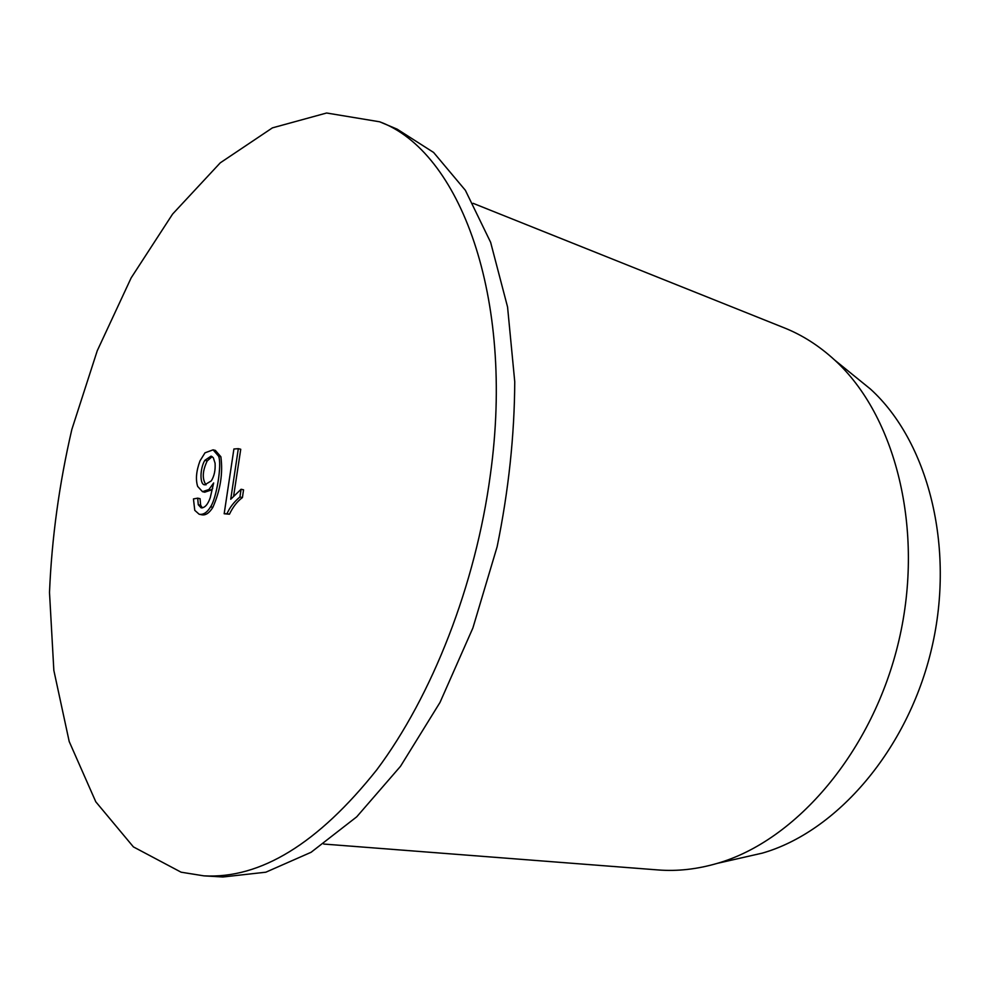 <?xml version="1.0" encoding="UTF-8"?>
<svg xmlns="http://www.w3.org/2000/svg" width="990" height="990" viewBox="0 0 990 990"><rect width="100%" height="100%" fill="white"/><g stroke="black" fill="none" stroke-linecap="round" stroke-linejoin="round"><path stroke-width="1.49" d="M238.318 448.668L233.9 449.002L224.173 513.761L229.445 514.218C232.996 506.843 237.328 501.299 242.426 497.562L243.552 489.827L241.09 489.258L230.732 499.245L238.318 448.668L240.743 449.262L233.69 495.681M181.121 872.202L133.403 846.896L95.795 801.801L69.201 741.522L53.844 670.403L49.5 592.416C51.765 538.201 59.214 483.887 71.837 429.474L97.255 350.732L131.163 277.868L172.594 214.075L220.263 162.83L272.411 127.871L326.613 113.008L379.665 121.795C459.1 150.876 515.196 295.948 490.372 474.693C475.646 584.954 432.209 695.76 376.806 769.787C318.038 843.629 260.395 878.984 203.903 875.853L181.121 872.202M200.648 505.271L198.272 504.752L197.703 498.156L200.067 498.688L200.648 505.271L202.418 507.895M212.702 488.454L211.155 490.038L204.707 492.191M215.35 450.4L220.869 456.749C223.084 473.282 220.424 490.137 212.875 507.301C209.36 513.03 205.648 515.518 201.774 514.788M379.665 121.795L397.151 129.158L433.595 152.448L465.387 190.328L490.632 242.327L507.561 306.974L514.75 381.744C514.478 435.55 508.613 490.533 497.141 546.69L472.898 627.957L440.006 702.43L400.492 766.322L356.722 816.824L311.083 852.291L265.827 872.202L222.849 876.991L203.903 875.853M323.73 844.049L658.028 869.938C677.309 871.46 697.059 869.257 717.28 863.367C796.17 840.745 873.155 751.385 898.945 640.357C924.908 529.365 895.368 415.169 834.607 360.001C819.089 345.77 802.333 335.065 784.377 327.9L473.084 203.309M853.801 375.569L870.457 389.07C927.766 441.082 955.536 546.307 931.763 648.005C908.127 749.727 836.686 831.835 762.288 853.133L741.386 857.885M215.065 463.134C215.535 470.077 214.298 475.992 211.328 480.855L204.794 484.815C199.423 484.952 200.029 467.961 204.856 460.325L211.08 456.13L213.296 457.714L215.065 463.134M212.194 456.637L207.219 460.907C202.43 470.918 202.022 478.913 206.007 484.89M197.703 498.156L193.446 498.923L194.77 510.345L199.138 514.218C203.334 514.998 207.145 512.523 210.585 506.806C216.513 498.267 222.094 464.496 218.592 456.192L213.097 449.844L205.004 452.814L200.017 460.857C196.268 470.943 195.476 479.469 197.666 486.437L202.492 491.683L208.927 489.53L213.667 482.959L210.227 497.76C207.826 504.566 204.806 507.932 201.156 507.858L198.272 504.752M242.426 497.562L239.927 496.992L241.09 489.258M229.445 514.218L227.019 513.686C229.692 507.511 233.999 501.955 239.927 496.992M224.173 513.761L227.019 513.686M207.219 460.907L204.856 460.325M212.875 507.301L210.585 506.806M220.869 456.749L218.592 456.192M211.155 490.038L208.927 489.53M201.539 514.738L199.138 514.218M215.449 450.425L213.097 449.844M204.781 492.203L202.492 491.683M870.457 389.07L834.607 360.001M762.288 853.133L717.28 863.367"/></g></svg>
